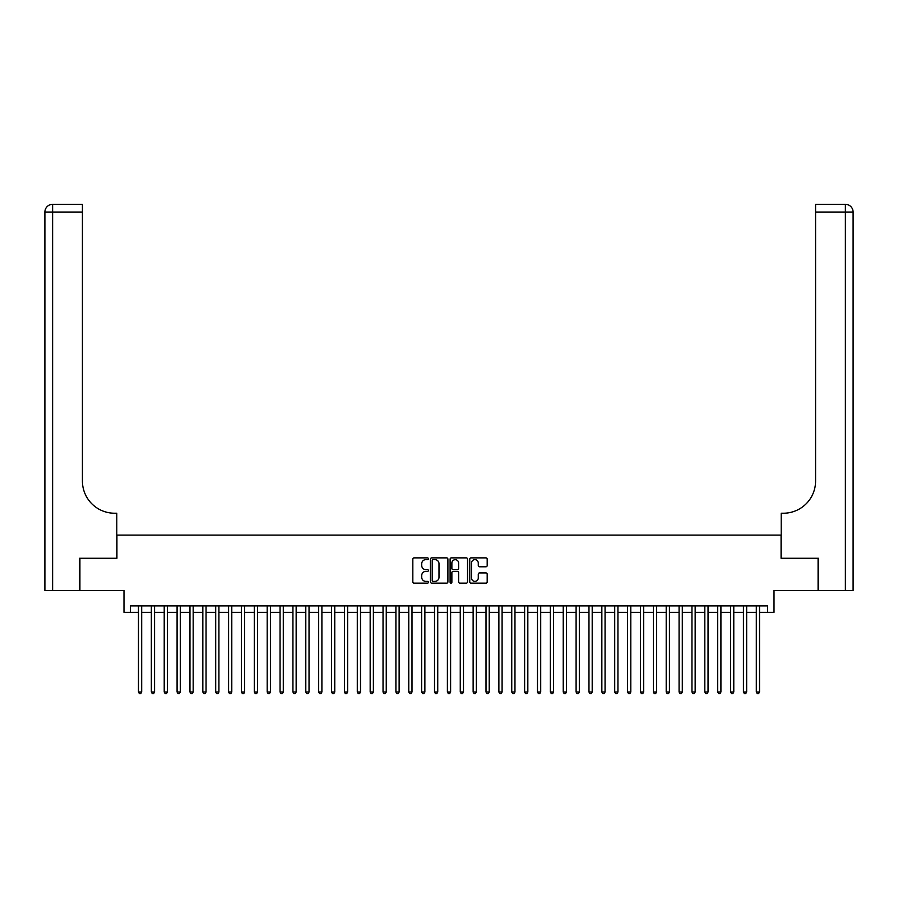 <?xml version="1.0" encoding="UTF-8"?>
<svg xmlns="http://www.w3.org/2000/svg" width="898" height="898" viewBox="0 0 898 898"><rect width="100%" height="100%" fill="white"/><g stroke="black" fill="none" stroke-linecap="round" stroke-linejoin="round"><path stroke-width="1.35" d="M428.402 558.758A0.887 0.887 0 0 0 427.527 557.871L414.101 557.871A1.268 1.268 0 0 0 412.833 559.14L412.833 581.882A1.268 1.268 0 0 0 414.101 583.139L427.527 583.139A0.887 0.887 0 0 0 428.402 582.252A0.887 0.887 0 0 0 427.527 581.376L425.787 581.376A4.041 4.041 0 0 1 421.746 577.324L421.746 575.438A4.041 4.041 0 0 1 425.787 571.386L427.527 571.386A0.887 0.887 0 0 0 428.402 570.511A0.887 0.887 0 0 0 427.527 569.624L425.787 569.624A4.041 4.041 0 0 1 421.746 565.583L421.746 563.686A4.041 4.041 0 0 1 425.787 559.645L427.527 559.645A0.887 0.887 0 0 0 428.402 558.758M485.919 566.784A1.268 1.268 0 0 0 487.187 565.516L487.187 559.14A1.268 1.268 0 0 0 485.919 557.871L471.012 557.871A1.268 1.268 0 0 0 469.755 559.14L469.755 581.882A1.268 1.268 0 0 0 471.012 583.139L485.919 583.139A1.268 1.268 0 0 0 487.187 581.882L487.187 574.17A1.268 1.268 0 0 0 485.919 572.913L479.543 572.913A1.268 1.268 0 0 0 478.275 574.17L478.275 577.998A3.379 3.379 0 0 1 474.896 581.376A3.379 3.379 0 0 1 471.517 577.998L471.517 563.024A3.379 3.379 0 0 1 474.896 559.645A3.379 3.379 0 0 1 478.275 563.024L478.275 565.516A1.268 1.268 0 0 0 479.543 566.784L485.919 566.784M130.435 612.335L130.435 605.903L767.565 605.903L767.565 612.335L774.009 612.335L774.009 590.457L818.089 590.457L818.089 558.275L781.08 558.275L781.08 535.107L116.92 535.107L116.92 558.275L79.911 558.275L79.911 590.457L123.991 590.457L123.991 612.335L138.472 612.335M447.9 559.14A1.268 1.268 0 0 0 446.632 557.871L431.725 557.871A1.268 1.268 0 0 0 430.456 559.14L430.456 581.882A1.268 1.268 0 0 0 431.725 583.139L446.632 583.139A1.268 1.268 0 0 0 447.9 581.882L447.9 559.14M451.368 557.871L466.275 557.871A1.268 1.268 0 0 1 467.544 559.14L467.544 581.882A1.268 1.268 0 0 1 466.275 583.139L459.899 583.139A1.268 1.268 0 0 1 458.631 581.882L458.631 572.655A1.268 1.268 0 0 0 457.374 571.386L453.142 571.386A1.268 1.268 0 0 0 451.874 572.655L451.874 582.252A0.887 0.887 0 0 1 450.987 583.139A0.887 0.887 0 0 1 450.1 582.252L450.1 559.14A1.268 1.268 0 0 1 451.368 557.871M141.693 612.335L151.347 612.335M154.568 612.335L164.222 612.335M167.432 612.335L177.086 612.335M180.307 612.335L189.961 612.335M193.182 612.335L202.836 612.335M206.046 612.335L215.7 612.335M218.921 612.335L228.575 612.335M231.796 612.335L241.45 612.335M244.66 612.335L254.314 612.335M257.535 612.335L267.189 612.335M270.41 612.335L280.064 612.335M283.285 612.335L292.939 612.335M296.149 612.335L305.803 612.335M309.024 612.335L318.678 612.335M321.899 612.335L331.553 612.335M334.763 612.335L344.417 612.335M347.638 612.335L357.292 612.335M360.513 612.335L370.167 612.335M373.377 612.335L383.031 612.335M386.252 612.335L395.906 612.335M399.127 612.335L408.781 612.335M411.991 612.335L421.645 612.335M424.866 612.335L434.52 612.335M437.741 612.335L447.395 612.335M450.605 612.335L460.259 612.335M463.48 612.335L473.134 612.335M476.355 612.335L486.009 612.335M489.219 612.335L498.873 612.335M502.094 612.335L511.748 612.335M514.969 612.335L524.623 612.335M527.833 612.335L537.487 612.335M540.708 612.335L550.362 612.335M553.583 612.335L563.237 612.335M566.447 612.335L576.101 612.335M579.322 612.335L588.976 612.335M592.197 612.335L601.851 612.335M605.061 612.335L614.715 612.335M617.936 612.335L627.59 612.335M630.811 612.335L640.465 612.335M643.686 612.335L653.34 612.335M656.55 612.335L666.204 612.335M669.425 612.335L679.079 612.335M682.3 612.335L691.954 612.335M695.164 612.335L704.818 612.335M708.039 612.335L717.693 612.335M720.914 612.335L730.568 612.335M733.778 612.335L743.432 612.335M746.653 612.335L756.307 612.335M759.528 612.335L767.565 612.335M433.117 559.645A0.887 0.887 0 0 0 432.23 560.52L432.23 580.49A0.887 0.887 0 0 0 433.117 581.376L434.946 581.376A4.041 4.041 0 0 0 438.987 577.324L438.987 563.686A4.041 4.041 0 0 0 434.946 559.645L433.117 559.645M458.631 563.08A3.379 3.379 0 0 0 455.252 559.701A3.379 3.379 0 0 0 451.874 563.08L451.874 568.355A1.268 1.268 0 0 0 453.142 569.624L457.374 569.624A1.268 1.268 0 0 0 458.631 568.355L458.631 563.08M141.693 605.903L141.693 692.01L138.472 692.01L138.472 605.903M141.693 692.01L140.728 693.683L139.437 693.683L138.472 692.01M79.529 558.275L116.785 558.275L116.785 513.229L114.596 513.229A32.182 32.182 0 0 1 82.425 481.047L82.425 212.04L52.623 212.04L52.623 590.457L79.529 590.457L79.529 558.275M52.623 590.457L44.9 590.457L44.9 212.04A7.723 7.723 0 0 1 52.623 204.317L82.425 204.317L82.425 212.04M44.9 513.229L44.9 212.04L52.623 212.04L52.623 204.317M114.596 513.229A32.182 32.182 0 0 1 82.425 481.047M818.471 558.275L781.215 558.275L781.215 513.229L783.404 513.229A32.182 32.182 0 0 0 815.575 481.047L815.575 204.317L845.377 204.317A7.723 7.723 0 0 1 853.1 212.04L853.1 590.457L818.471 590.457L818.471 558.275M783.404 513.229A32.182 32.182 0 0 0 815.575 481.047M845.377 590.457L845.377 212.04L853.1 212.04A7.723 7.723 0 0 0 845.377 204.317A7.723 7.723 0 0 1 853.1 212.04A7.723 7.723 0 0 0 845.377 204.317L845.377 212.04L815.575 212.04M154.568 605.903L154.568 692.01L151.347 692.01L151.347 605.903M154.568 692.01L153.603 693.683L152.312 693.683L151.347 692.01M167.432 605.903L167.432 692.01L164.222 692.01L164.222 605.903M167.432 692.01L166.467 693.683L165.187 693.683L164.222 692.01M180.307 605.903L180.307 692.01L177.086 692.01L177.086 605.903M180.307 692.01L179.342 693.683L178.051 693.683L177.086 692.01M193.182 605.903L193.182 692.01L189.961 692.01L189.961 605.903M193.182 692.01L192.217 693.683L190.926 693.683L189.961 692.01M206.046 605.903L206.046 692.01L202.836 692.01L202.836 605.903M206.046 692.01L205.081 693.683L203.801 693.683L202.836 692.01M218.921 605.903L218.921 692.01L215.7 692.01L215.7 605.903M218.921 692.01L217.956 693.683L216.665 693.683L215.7 692.01M231.796 605.903L231.796 692.01L228.575 692.01L228.575 605.903M231.796 692.01L230.831 693.683L229.54 693.683L228.575 692.01M244.66 605.903L244.66 692.01L241.45 692.01L241.45 605.903M244.66 692.01L243.695 693.683L242.415 693.683L241.45 692.01M257.535 605.903L257.535 692.01L254.314 692.01L254.314 605.903M257.535 692.01L256.57 693.683L255.279 693.683L254.314 692.01M270.41 605.903L270.41 692.01L267.189 692.01L267.189 605.903M270.41 692.01L269.445 693.683L268.154 693.683L267.189 692.01M283.285 605.903L283.285 692.01L280.064 692.01L280.064 605.903M283.285 692.01L282.32 693.683L281.029 693.683L280.064 692.01M296.149 605.903L296.149 692.01L292.939 692.01L292.939 605.903M296.149 692.01L295.184 693.683L293.904 693.683L292.939 692.01M309.024 605.903L309.024 692.01L305.803 692.01L305.803 605.903M309.024 692.01L308.059 693.683L306.768 693.683L305.803 692.01M321.899 605.903L321.899 692.01L318.678 692.01L318.678 605.903M321.899 692.01L320.934 693.683L319.643 693.683L318.678 692.01M334.763 605.903L334.763 692.01L331.553 692.01L331.553 605.903M334.763 692.01L333.798 693.683L332.518 693.683L331.553 692.01M347.638 605.903L347.638 692.01L344.417 692.01L344.417 605.903M347.638 692.01L346.673 693.683L345.382 693.683L344.417 692.01M360.513 605.903L360.513 692.01L357.292 692.01L357.292 605.903M360.513 692.01L359.548 693.683L358.257 693.683L357.292 692.01M373.377 605.903L373.377 692.01L370.167 692.01L370.167 605.903M373.377 692.01L372.412 693.683L371.132 693.683L370.167 692.01M386.252 605.903L386.252 692.01L383.031 692.01L383.031 605.903M386.252 692.01L385.287 693.683L383.996 693.683L383.031 692.01M399.127 605.903L399.127 692.01L395.906 692.01L395.906 605.903M399.127 692.01L398.162 693.683L396.871 693.683L395.906 692.01M411.991 605.903L411.991 692.01L408.781 692.01L408.781 605.903M411.991 692.01L411.026 693.683L409.746 693.683L408.781 692.01M424.866 605.903L424.866 692.01L421.645 692.01L421.645 605.903M424.866 692.01L423.901 693.683L422.61 693.683L421.645 692.01M437.741 605.903L437.741 692.01L434.52 692.01L434.52 605.903M437.741 692.01L436.776 693.683L435.485 693.683L434.52 692.01M450.605 605.903L450.605 692.01L447.395 692.01L447.395 605.903M450.605 692.01L449.64 693.683L448.36 693.683L447.395 692.01M463.48 605.903L463.48 692.01L460.259 692.01L460.259 605.903M463.48 692.01L462.515 693.683L461.224 693.683L460.259 692.01M476.355 605.903L476.355 692.01L473.134 692.01L473.134 605.903M476.355 692.01L475.39 693.683L474.099 693.683L473.134 692.01M489.219 605.903L489.219 692.01L486.009 692.01L486.009 605.903M489.219 692.01L488.254 693.683L486.974 693.683L486.009 692.01M502.094 605.903L502.094 692.01L498.873 692.01L498.873 605.903M502.094 692.01L501.129 693.683L499.838 693.683L498.873 692.01M514.969 605.903L514.969 692.01L511.748 692.01L511.748 605.903M514.969 692.01L514.004 693.683L512.713 693.683L511.748 692.01M527.833 605.903L527.833 692.01L524.623 692.01L524.623 605.903M527.833 692.01L526.868 693.683L525.588 693.683L524.623 692.01M540.708 605.903L540.708 692.01L537.487 692.01L537.487 605.903M540.708 692.01L539.743 693.683L538.452 693.683L537.487 692.01M553.583 605.903L553.583 692.01L550.362 692.01L550.362 605.903M553.583 692.01L552.618 693.683L551.327 693.683L550.362 692.01M566.447 605.903L566.447 692.01L563.237 692.01L563.237 605.903M566.447 692.01L565.482 693.683L564.202 693.683L563.237 692.01M579.322 605.903L579.322 692.01L576.101 692.01L576.101 605.903M579.322 692.01L578.357 693.683L577.066 693.683L576.101 692.01M592.197 605.903L592.197 692.01L588.976 692.01L588.976 605.903M592.197 692.01L591.232 693.683L589.941 693.683L588.976 692.01M605.061 605.903L605.061 692.01L601.851 692.01L601.851 605.903M605.061 692.01L604.096 693.683L602.816 693.683L601.851 692.01M617.936 605.903L617.936 692.01L614.715 692.01L614.715 605.903M617.936 692.01L616.971 693.683L615.68 693.683L614.715 692.01M630.811 605.903L630.811 692.01L627.59 692.01L627.59 605.903M630.811 692.01L629.846 693.683L628.555 693.683L627.59 692.01M643.686 605.903L643.686 692.01L640.465 692.01L640.465 605.903M643.686 692.01L642.721 693.683L641.43 693.683L640.465 692.01M656.55 605.903L656.55 692.01L653.34 692.01L653.34 605.903M656.55 692.01L655.585 693.683L654.305 693.683L653.34 692.01M669.425 605.903L669.425 692.01L666.204 692.01L666.204 605.903M669.425 692.01L668.46 693.683L667.169 693.683L666.204 692.01M682.3 605.903L682.3 692.01L679.079 692.01L679.079 605.903M682.3 692.01L681.335 693.683L680.044 693.683L679.079 692.01M695.164 605.903L695.164 692.01L691.954 692.01L691.954 605.903M695.164 692.01L694.199 693.683L692.919 693.683L691.954 692.01M708.039 605.903L708.039 692.01L704.818 692.01L704.818 605.903M708.039 692.01L707.074 693.683L705.783 693.683L704.818 692.01M720.914 605.903L720.914 692.01L717.693 692.01L717.693 605.903M720.914 692.01L719.949 693.683L718.658 693.683L717.693 692.01M733.778 605.903L733.778 692.01L730.568 692.01L730.568 605.903M733.778 692.01L732.813 693.683L731.533 693.683L730.568 692.01M746.653 605.903L746.653 692.01L743.432 692.01L743.432 605.903M746.653 692.01L745.688 693.683L744.397 693.683L743.432 692.01M759.528 605.903L759.528 692.01L756.307 692.01L756.307 605.903M759.528 692.01L758.563 693.683L757.272 693.683L756.307 692.01"/></g></svg>
